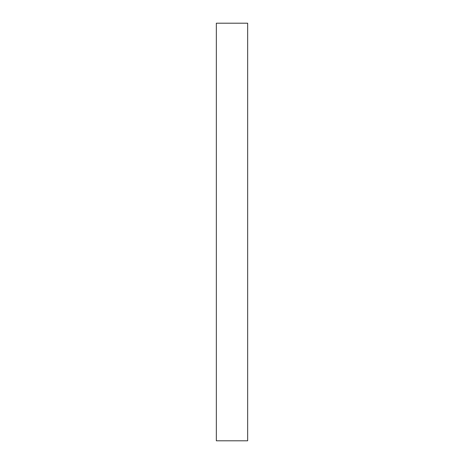 <?xml version="1.0" encoding="UTF-8"?>
<svg xmlns="http://www.w3.org/2000/svg" width="464" height="464" viewBox="0 0 464 464"><rect width="100%" height="100%" fill="white"/><g stroke="black" fill="none" stroke-linecap="round" stroke-linejoin="round"><path stroke-width="0.7" d="M216.34 440.8L247.66 440.8L247.66 23.2L216.34 23.2L216.34 440.8"/></g></svg>
